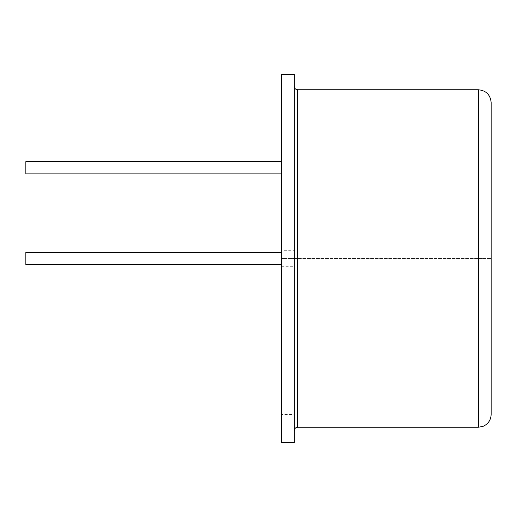 <?xml version="1.0" encoding="UTF-8"?>
<svg xmlns="http://www.w3.org/2000/svg" width="517" height="517" viewBox="0 0 517 517"><rect width="100%" height="100%" fill="white"/><g stroke="black" fill="none" stroke-linecap="round" stroke-linejoin="round"><path stroke-width="0.39" stroke-dasharray="2.58 1.94" d="M25.85 173.874L25.85 161.608M281.507 167.741L281.507 173.874L281.507 167.741C281.507 175.528 281.507 175.528 281.507 167.741C281.507 159.953 281.507 159.953 281.507 167.741M25.85 258.5L25.85 264.633L25.85 258.5M281.507 442.578L281.507 74.422M281.507 264.633L25.85 264.633L25.85 252.367L281.507 252.367M281.507 266.274L281.507 250.726L294.289 250.726L294.289 414.511L281.507 414.511L281.507 266.274L294.289 266.274M281.507 250.726L281.507 398.962L294.289 398.962L294.289 414.511M281.507 398.962L281.507 414.511M294.289 250.726L294.289 398.962M491.15 414.453L491.15 102.547M294.289 442.578L294.289 74.422M294.289 258.5L294.289 86.41L294.289 430.59L294.289 258.5L281.507 258.5C281.507 266.287 281.507 266.287 281.507 258.5C281.507 250.713 281.507 250.713 281.507 258.5C281.507 266.287 281.507 266.287 281.507 258.5C281.507 250.713 281.507 250.713 281.507 258.5L491.15 258.5L478.367 258.5L478.367 89.764M294.335 258.5L478.367 258.5L478.367 427.236M297.65 427.236L297.65 89.764"/><path stroke-width="0.78" d="M281.507 161.608L25.85 161.608L25.85 173.874L281.507 173.874M281.507 252.367L25.85 252.367L25.85 264.633L281.507 264.633M491.15 102.547L491.15 414.453C490.872 420.147 488.119 424.134 482.884 426.409L478.367 427.236L478.367 89.764C486.129 90.52 490.394 94.785 491.15 102.547M281.507 74.422L281.507 442.578L294.289 442.578L294.289 74.422L281.507 74.422M294.289 86.41C294.509 88.465 295.627 89.583 297.65 89.764L297.65 427.236C295.627 427.417 294.509 428.535 294.289 430.59M297.65 427.236L478.367 427.236M297.65 89.764L478.367 89.764"/></g></svg>
